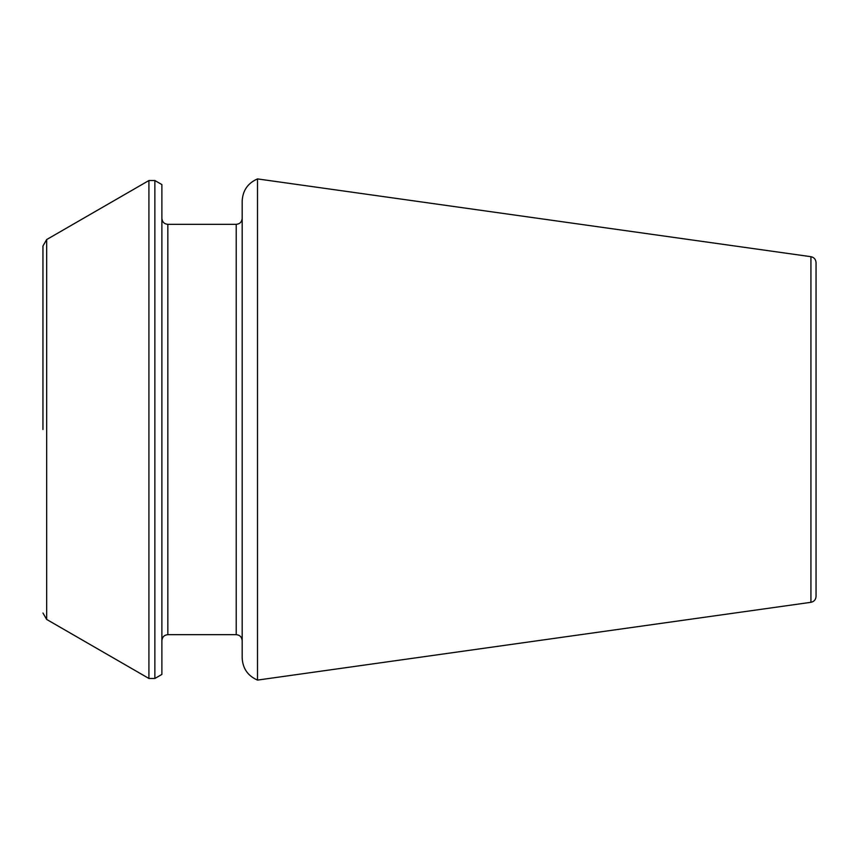 <?xml version="1.0" encoding="UTF-8"?>
<svg xmlns="http://www.w3.org/2000/svg" width="859" height="859" viewBox="0 0 859 859"><rect width="100%" height="100%" fill="white"/><g stroke="black" fill="none" stroke-linecap="round" stroke-linejoin="round"><path stroke-width="0.64" stroke-dasharray="4.29 3.22" d="M257.507 178.908L257.507 680.092M242.174 201.146L242.174 657.854M816.05 596.425L816.05 262.575M161.889 674.422L161.889 184.578M161.889 429.5L161.889 640.621L161.889 429.5M242.174 218.379L242.174 640.621M810.928 602.309L810.928 256.691M154.867 678.47L154.867 180.53M148.918 678.47L148.918 180.53M46.665 619.436L46.665 239.564M167.838 634.672L167.838 224.328M236.225 634.672L236.225 224.328"/><path stroke-width="1.29" d="M257.507 429.5L257.507 178.908C247.8 183.15 242.689 190.569 242.174 201.146L242.174 657.854C242.689 668.431 247.8 675.85 257.507 680.092L257.507 429.5M810.928 602.309L810.928 256.691C814.064 257.356 815.771 259.311 816.05 262.575L816.05 596.425C815.771 599.689 814.064 601.644 810.928 602.309L257.507 680.092M154.867 180.53L161.889 184.578L161.889 674.422L154.867 678.47L148.918 678.47L148.918 180.53L154.867 180.53L154.867 678.47M42.95 429.5L42.95 245.996L42.95 429.5M236.225 634.672C239.801 634.984 241.787 636.97 242.174 640.621L242.174 218.379C241.787 222.03 239.801 224.016 236.225 224.328L236.225 634.672L167.838 634.672C164.252 634.984 162.276 636.97 161.889 640.621M148.918 180.53L46.665 239.564L46.665 619.436L148.918 678.47M236.225 224.328L167.838 224.328L167.838 634.672M810.928 256.691L257.507 178.908M46.665 619.436L42.95 613.004M46.665 239.564L42.95 245.996M167.838 224.328C164.252 224.016 162.276 222.03 161.889 218.379"/></g></svg>
